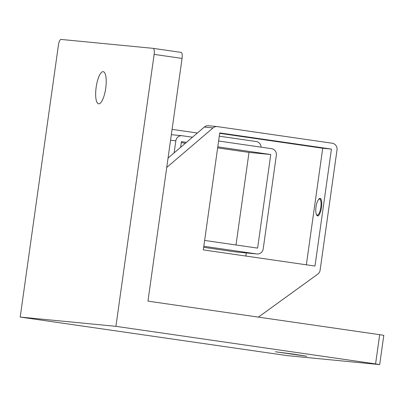 <?xml version="1.0" encoding="UTF-8"?>
<svg xmlns="http://www.w3.org/2000/svg" width="404" height="404" viewBox="0 0 404 404"><rect width="100%" height="100%" fill="white"/><g stroke="black" fill="none" stroke-linecap="round" stroke-linejoin="round"><path stroke-width="0.61" d="M98.677 103.838A16.241 4.803 98.2 0 1 98.606 103.833A16.241 4.803 98.2 0 1 96.167 87.178A16.241 4.803 98.2 0 1 103.197 71.67A16.241 4.803 98.2 0 1 103.262 71.68A16.241 4.803 98.2 0 1 105.707 88.33A16.241 4.803 98.2 0 1 98.677 103.838M306.782 356.257L275.341 351.773L293.859 354.156L306.782 356.257M317.291 215.125A8.12 2.399 -81.8 0 0 320.811 207.318A8.12 2.399 -81.8 0 0 319.549 199.046A8.12 2.399 -81.8 0 0 319.13 199.121A8.12 2.399 -81.8 0 0 316.044 206.742A8.12 2.399 -81.8 0 0 316.842 214.923A8.12 2.399 -81.8 0 0 317.291 215.125M320.488 198.526A8.858 2.621 -81.8 0 0 320.382 198.566L319.13 199.121M316.842 214.923L317.887 215.807A8.858 2.621 -81.8 0 0 317.978 215.877M316.362 214.221A8.858 2.621 -81.8 0 0 317.589 215.918A8.858 2.621 -81.8 0 0 317.625 215.923A8.858 2.621 -81.8 0 0 321.463 207.464A8.858 2.621 -81.8 0 0 320.13 198.379A8.858 2.621 -81.8 0 0 320.094 198.374A8.858 2.621 -81.8 0 0 318.468 199.657M246.273 252.939L245.839 256.045M261.055 147.157A5.909 5.641 95.5 0 0 256.237 141.531L219.286 136.183M172.089 129.351L197.384 133.012M257.04 253.985L235.285 251.879A5.909 5.641 -84.5 0 1 235.032 251.849L256.787 253.954A5.909 5.641 95.5 0 0 257.04 253.985A5.909 5.641 95.5 0 0 263.196 248.915L276.346 155.338A5.909 5.641 95.5 0 0 271.584 148.677L218.609 141.011M203.667 247.309L235.032 251.849M379.689 364.575L375.584 363.923L379.689 334.679L383.8 335.335L379.689 364.575L379.427 364.565L287.194 355.626L20.2 317.064L58.423 45.102A5.909 1.747 -81.8 0 1 60.984 39.425L153.217 48.359A5.909 1.747 -81.8 0 1 153.242 48.359L181.164 52.404A5.909 1.747 98.2 0 1 182.058 58.418L154.136 54.373L115.913 326.336L20.2 317.064M379.689 334.679L147.945 301.131L182.058 58.418M153.268 48.364L181.138 52.399A5.909 1.747 98.2 0 1 181.164 52.404M154.136 54.373A5.909 1.747 -81.8 0 0 153.242 48.359M115.913 326.336L375.584 363.923M192.45 137.224L182.234 135.744A5.909 5.641 95.5 0 0 181.982 135.714A5.909 5.641 95.5 0 0 175.831 140.784L174.129 152.863M203.813 246.283L256.787 253.954M204.636 240.436L257.611 248.107L270.761 154.53L217.786 146.859M186.476 142.329L181.411 141.597L180.608 147.339M236.002 244.976L249.005 152.419L217.64 147.879M270.761 154.53L249.005 152.419M185.431 143.218L181.27 142.617M258.388 317.12L317.711 274.19A5.909 5.641 95.5 0 0 320.114 270.15L337.017 149.894A5.909 5.641 95.5 0 0 332.25 143.233L217.428 126.614A5.909 5.641 95.5 0 0 217.175 126.583A5.909 5.641 95.5 0 0 213.059 127.901L166.731 167.453M219.746 132.916L203.308 249.889L314.989 266.054L331.431 149.081L219.746 132.916M213.059 127.901L204.358 127.058L168.054 158.055M204.358 127.058A5.909 5.641 -84.5 0 1 208.474 125.74L217.175 126.583M306.348 264.802L322.73 148.243L219.69 133.325M331.431 149.081L322.73 148.243M175.831 140.784L170.554 140.274M181.982 135.714L171.336 134.684"/></g></svg>
